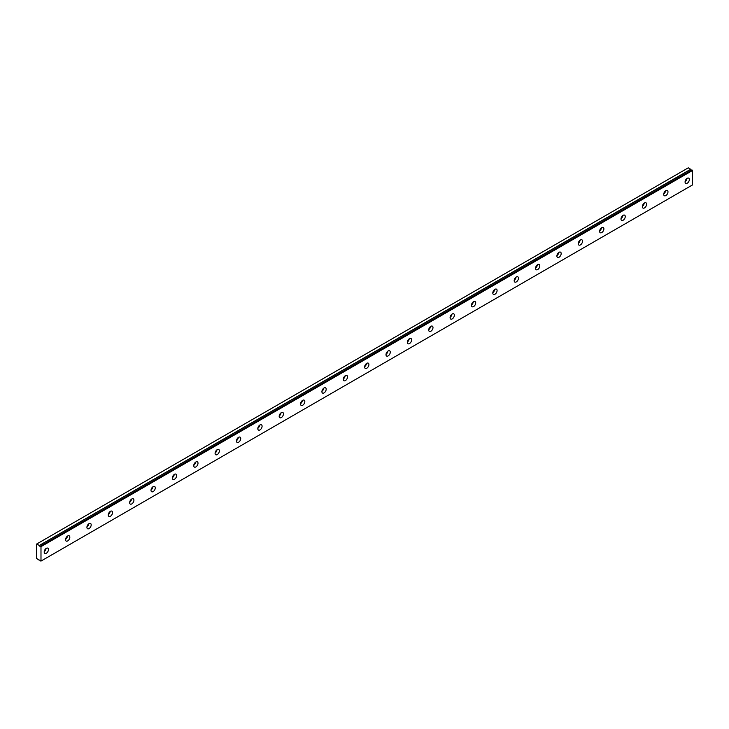 <?xml version="1.0" encoding="UTF-8"?>
<svg xmlns="http://www.w3.org/2000/svg" width="729" height="729" viewBox="0 0 729 729"><rect width="100%" height="100%" fill="white"/><g stroke="black" fill="none" stroke-linecap="round" stroke-linejoin="round"><path stroke-width="1.09" d="M691.967 169.985L40.405 546.158A0.948 0.547 60 0 1 39.238 545.502L690.8 169.328L688.276 167.825L36.45 544.153L36.45 558.341L39.238 560.209A0.948 0.547 60 0 1 40.396 560.874L40.988 561.084L40.988 546.65L40.459 546.167L692.021 169.985L40.459 546.167M691.703 170.139A0.948 0.547 60 0 1 690.8 169.328M687.21 183.243A3.025 1.74 120 0 0 689.187 180.582A3.025 1.74 120 0 0 688.723 178.158A3.025 1.74 120 0 0 687.21 178.304A3.025 1.74 120 0 0 685.233 180.974A3.025 1.74 120 0 0 685.697 183.389A3.025 1.74 120 0 0 687.21 183.243M685.096 181.667A3.025 1.74 120 0 0 686.928 178.496M46.328 553.247A3.025 1.74 120 0 0 48.305 550.586A3.025 1.74 120 0 0 47.841 548.172A3.025 1.74 120 0 0 46.328 548.317A3.025 1.74 120 0 0 44.36 550.978A3.025 1.74 120 0 0 44.815 553.402A3.025 1.74 120 0 0 46.328 553.247M44.214 551.68A3.025 1.74 120 0 0 46.045 548.509M67.697 540.918A3.025 1.74 120 0 0 69.665 538.257A3.025 1.74 120 0 0 69.2 535.833A3.025 1.74 120 0 0 67.697 535.979A3.025 1.74 120 0 0 65.719 538.649A3.025 1.74 120 0 0 66.184 541.064A3.025 1.74 120 0 0 67.697 540.918M65.574 539.342A3.025 1.74 120 0 0 67.405 536.17M89.056 528.58A3.025 1.74 120 0 0 91.025 525.919A3.025 1.74 120 0 0 90.569 523.504A3.025 1.74 120 0 0 89.056 523.65A3.025 1.74 120 0 0 87.079 526.311A3.025 1.74 120 0 0 87.544 528.735A3.025 1.74 120 0 0 89.056 528.58M86.942 527.012A3.025 1.74 120 0 0 88.765 523.841M110.416 516.25A3.025 1.74 120 0 0 112.394 513.59A3.025 1.74 120 0 0 111.929 511.166A3.025 1.74 120 0 0 110.416 511.321A3.025 1.74 120 0 0 108.448 513.981A3.025 1.74 120 0 0 108.903 516.396A3.025 1.74 120 0 0 110.416 516.25M108.302 514.674A3.025 1.74 120 0 0 110.134 511.503M131.785 503.912A3.025 1.74 120 0 0 133.753 501.251A3.025 1.74 120 0 0 133.289 498.836A3.025 1.74 120 0 0 131.785 498.982A3.025 1.74 120 0 0 129.808 501.643A3.025 1.74 120 0 0 130.272 504.067A3.025 1.74 120 0 0 131.785 503.912M129.662 502.345A3.025 1.74 120 0 0 131.493 499.174M153.145 491.583A3.025 1.74 120 0 0 155.113 488.922A3.025 1.74 120 0 0 154.657 486.498A3.025 1.74 120 0 0 153.145 486.653A3.025 1.74 120 0 0 151.167 489.314A3.025 1.74 120 0 0 151.632 491.729A3.025 1.74 120 0 0 153.145 491.583M151.031 490.006A3.025 1.74 120 0 0 152.853 486.835M174.504 479.245A3.025 1.74 120 0 0 176.482 476.584A3.025 1.74 120 0 0 176.017 474.169A3.025 1.74 120 0 0 174.504 474.315A3.025 1.74 120 0 0 172.536 476.976A3.025 1.74 120 0 0 172.992 479.4A3.025 1.74 120 0 0 174.504 479.245M172.39 477.677A3.025 1.74 120 0 0 174.222 474.506M195.873 466.915A3.025 1.74 120 0 0 197.841 464.255A3.025 1.74 120 0 0 197.377 461.831A3.025 1.74 120 0 0 195.873 461.986A3.025 1.74 120 0 0 193.896 464.646A3.025 1.74 120 0 0 194.361 467.061A3.025 1.74 120 0 0 195.873 466.915M193.75 465.339A3.025 1.74 120 0 0 195.582 462.168M217.233 454.577A3.025 1.74 120 0 0 219.201 451.916A3.025 1.74 120 0 0 218.746 449.501A3.025 1.74 120 0 0 217.233 449.647A3.025 1.74 120 0 0 215.255 452.308A3.025 1.74 120 0 0 215.72 454.732A3.025 1.74 120 0 0 217.233 454.577M215.119 453.01A3.025 1.74 120 0 0 216.941 449.839M238.593 442.248A3.025 1.74 120 0 0 240.57 439.587A3.025 1.74 120 0 0 240.105 437.163A3.025 1.74 120 0 0 238.593 437.318A3.025 1.74 120 0 0 236.624 439.979A3.025 1.74 120 0 0 237.08 442.394A3.025 1.74 120 0 0 238.593 442.248M236.478 440.671A3.025 1.74 120 0 0 238.31 437.5M259.952 429.919A3.025 1.74 120 0 0 261.93 427.249A3.025 1.74 120 0 0 261.465 424.834A3.025 1.74 120 0 0 259.952 424.98A3.025 1.74 120 0 0 257.984 427.641A3.025 1.74 120 0 0 258.449 430.064A3.025 1.74 120 0 0 259.952 429.919M257.838 428.342A3.025 1.74 120 0 0 259.67 425.171M281.321 417.58A3.025 1.74 120 0 0 283.289 414.919A3.025 1.74 120 0 0 282.834 412.496A3.025 1.74 120 0 0 281.321 412.65A3.025 1.74 120 0 0 279.344 415.311A3.025 1.74 120 0 0 279.808 417.726A3.025 1.74 120 0 0 281.321 417.58M279.198 416.004A3.025 1.74 120 0 0 281.029 412.833M302.681 405.251A3.025 1.74 120 0 0 304.658 402.581A3.025 1.74 120 0 0 304.193 400.166A3.025 1.74 120 0 0 302.681 400.312A3.025 1.74 120 0 0 300.712 402.973A3.025 1.74 120 0 0 301.168 405.397A3.025 1.74 120 0 0 302.681 405.251M300.567 403.675A3.025 1.74 120 0 0 302.398 400.503M324.041 392.913A3.025 1.74 120 0 0 326.018 390.252A3.025 1.74 120 0 0 325.553 387.828A3.025 1.74 120 0 0 324.041 387.983A3.025 1.74 120 0 0 322.072 390.644A3.025 1.74 120 0 0 322.537 393.068A3.025 1.74 120 0 0 324.041 392.913M321.926 391.336A3.025 1.74 120 0 0 323.758 388.165M345.409 380.584A3.025 1.74 120 0 0 347.378 377.914A3.025 1.74 120 0 0 346.922 375.499A3.025 1.74 120 0 0 345.409 375.645A3.025 1.74 120 0 0 343.432 378.305A3.025 1.74 120 0 0 343.897 380.729A3.025 1.74 120 0 0 345.409 380.584M343.286 379.007A3.025 1.74 120 0 0 345.118 375.836M366.769 368.245A3.025 1.74 120 0 0 368.746 365.584A3.025 1.74 120 0 0 368.282 363.16A3.025 1.74 120 0 0 366.769 363.315A3.025 1.74 120 0 0 364.792 365.976A3.025 1.74 120 0 0 365.256 368.4A3.025 1.74 120 0 0 366.769 368.245M364.655 366.669A3.025 1.74 120 0 0 366.487 363.498M388.129 355.916A3.025 1.74 120 0 0 390.106 353.246A3.025 1.74 120 0 0 389.641 350.831A3.025 1.74 120 0 0 388.129 350.977A3.025 1.74 120 0 0 386.16 353.638A3.025 1.74 120 0 0 386.625 356.062A3.025 1.74 120 0 0 388.129 355.916M386.015 354.34A3.025 1.74 120 0 0 387.846 351.168M409.498 343.578A3.025 1.74 120 0 0 411.466 340.917A3.025 1.74 120 0 0 411.001 338.493A3.025 1.74 120 0 0 409.498 338.648A3.025 1.74 120 0 0 407.52 341.309A3.025 1.74 120 0 0 407.985 343.733A3.025 1.74 120 0 0 409.498 343.578M407.374 342.001A3.025 1.74 120 0 0 409.206 338.83M430.857 331.248A3.025 1.74 120 0 0 432.835 328.588A3.025 1.74 120 0 0 432.37 326.164A3.025 1.74 120 0 0 430.857 326.31A3.025 1.74 120 0 0 428.88 328.97A3.025 1.74 120 0 0 429.345 331.394A3.025 1.74 120 0 0 430.857 331.248M428.743 329.672A3.025 1.74 120 0 0 430.575 326.501M452.217 318.91A3.025 1.74 120 0 0 454.194 316.249A3.025 1.74 120 0 0 453.73 313.825A3.025 1.74 120 0 0 452.217 313.98A3.025 1.74 120 0 0 450.249 316.641A3.025 1.74 120 0 0 450.713 319.065A3.025 1.74 120 0 0 452.217 318.91M450.103 317.334A3.025 1.74 120 0 0 451.934 314.163M473.586 306.581A3.025 1.74 120 0 0 475.554 303.92A3.025 1.74 120 0 0 475.089 301.496A3.025 1.74 120 0 0 473.586 301.642A3.025 1.74 120 0 0 471.608 304.303A3.025 1.74 120 0 0 472.073 306.727A3.025 1.74 120 0 0 473.586 306.581M471.463 305.004A3.025 1.74 120 0 0 473.294 301.833M494.945 294.243A3.025 1.74 120 0 0 496.923 291.582A3.025 1.74 120 0 0 496.458 289.158A3.025 1.74 120 0 0 494.945 289.313A3.025 1.74 120 0 0 492.968 291.974A3.025 1.74 120 0 0 493.433 294.398A3.025 1.74 120 0 0 494.945 294.243M492.831 292.666A3.025 1.74 120 0 0 494.663 289.495M516.305 281.913A3.025 1.74 120 0 0 518.283 279.253A3.025 1.74 120 0 0 517.818 276.829A3.025 1.74 120 0 0 516.305 276.974A3.025 1.74 120 0 0 514.337 279.644A3.025 1.74 120 0 0 514.802 282.059A3.025 1.74 120 0 0 516.305 281.913M514.191 280.337A3.025 1.74 120 0 0 516.023 277.166M537.674 269.575A3.025 1.74 120 0 0 539.642 266.914A3.025 1.74 120 0 0 539.178 264.49A3.025 1.74 120 0 0 537.674 264.645A3.025 1.74 120 0 0 535.697 267.306A3.025 1.74 120 0 0 536.161 269.73A3.025 1.74 120 0 0 537.674 269.575M535.551 267.999A3.025 1.74 120 0 0 537.382 264.827M559.034 257.246A3.025 1.74 120 0 0 561.011 254.585A3.025 1.74 120 0 0 560.546 252.161A3.025 1.74 120 0 0 559.034 252.307A3.025 1.74 120 0 0 557.056 254.977A3.025 1.74 120 0 0 557.521 257.392A3.025 1.74 120 0 0 559.034 257.246M556.92 255.669A3.025 1.74 120 0 0 558.751 252.498M580.393 244.908A3.025 1.74 120 0 0 582.371 242.247A3.025 1.74 120 0 0 581.906 239.823A3.025 1.74 120 0 0 580.393 239.978A3.025 1.74 120 0 0 578.425 242.639A3.025 1.74 120 0 0 578.89 245.062A3.025 1.74 120 0 0 580.393 244.908M578.279 243.331A3.025 1.74 120 0 0 580.111 240.16M601.762 232.578A3.025 1.74 120 0 0 603.73 229.917A3.025 1.74 120 0 0 603.266 227.494A3.025 1.74 120 0 0 601.762 227.639A3.025 1.74 120 0 0 599.785 230.309A3.025 1.74 120 0 0 600.249 232.724A3.025 1.74 120 0 0 601.762 232.578M599.639 231.002A3.025 1.74 120 0 0 601.471 227.831M623.122 220.24A3.025 1.74 120 0 0 625.099 217.579A3.025 1.74 120 0 0 624.635 215.164A3.025 1.74 120 0 0 623.122 215.31A3.025 1.74 120 0 0 621.144 217.971A3.025 1.74 120 0 0 621.609 220.395A3.025 1.74 120 0 0 623.122 220.24M621.008 218.664A3.025 1.74 120 0 0 622.839 215.502M644.482 207.911A3.025 1.74 120 0 0 646.459 205.25A3.025 1.74 120 0 0 645.994 202.826A3.025 1.74 120 0 0 644.482 202.972A3.025 1.74 120 0 0 642.513 205.642A3.025 1.74 120 0 0 642.978 208.057A3.025 1.74 120 0 0 644.482 207.911M642.367 206.334A3.025 1.74 120 0 0 644.199 203.163M665.85 195.572A3.025 1.74 120 0 0 667.819 192.912A3.025 1.74 120 0 0 667.354 190.497A3.025 1.74 120 0 0 665.85 190.643A3.025 1.74 120 0 0 663.873 193.303A3.025 1.74 120 0 0 664.338 195.727A3.025 1.74 120 0 0 665.85 195.572M663.727 194.005A3.025 1.74 120 0 0 665.559 190.834M40.988 561.084L692.55 184.911L692.55 170.477L692.021 169.985M690.727 169.237L39.238 545.502M39.166 545.41L36.714 543.998M40.988 546.65L692.55 170.477M40.833 546.376L692.386 170.203"/></g></svg>

